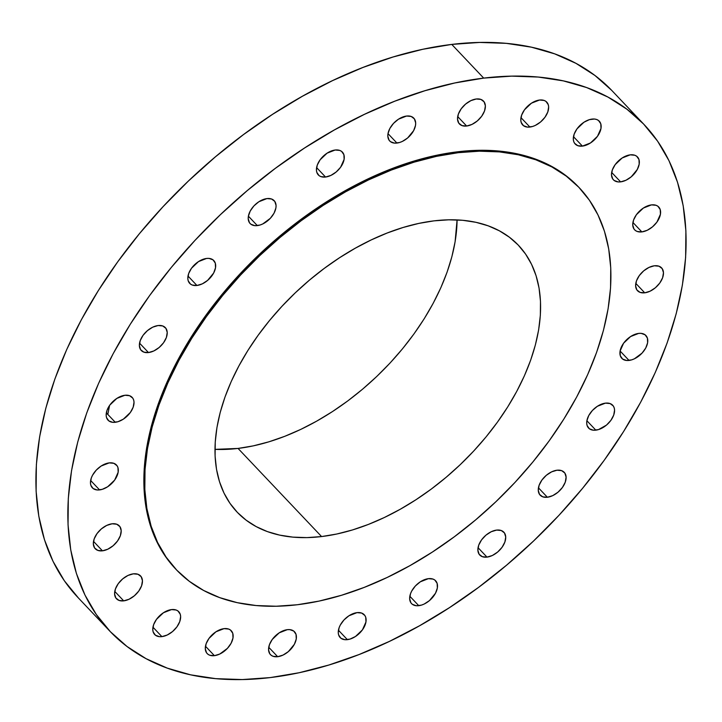 <?xml version="1.0" encoding="UTF-8"?>
<svg xmlns="http://www.w3.org/2000/svg" width="722" height="722" viewBox="0 0 722 722"><rect width="100%" height="100%" fill="white"/><g stroke="black" fill="none" stroke-linecap="round" stroke-linejoin="round"><path stroke-width="1.08" d="M109.582 405.439L107.822 414.428M99.582 489.913A16.597 10.198 -43.5 0 1 92.344 487.819A16.597 10.198 -43.5 0 1 93.716 473.307A16.597 10.198 -43.5 0 1 109.203 462.892L101.125 466.042L96.188 470.202L92.497 475.311L91.306 477.973L90.467 483.027L90.837 485.22L93.12 488.514L97.118 489.958L102.226 489.345L107.659 486.763L114.636 480.121L118.164 472.224L117.939 467.585L117.045 465.735L113.841 463.316L109.203 462.892A16.597 10.198 -43.5 0 1 116.441 464.986A16.597 10.198 -43.5 0 1 115.069 479.498A16.597 10.198 -43.5 0 1 99.582 489.913L90.638 480.482L99.582 489.913M112.081 523.793L106.703 525.426L101.414 528.865L97.019 533.594L94.185 538.883L93.337 543.937L94.609 547.971L97.813 550.39L102.452 550.823A16.597 10.198 -43.5 0 1 95.223 548.72A16.597 10.198 -43.5 0 1 96.586 534.208A16.597 10.198 -43.5 0 1 112.081 523.793L112.081 523.793A16.597 10.198 -43.5 0 1 119.31 525.887A16.597 10.198 -43.5 0 1 117.948 540.399A16.597 10.198 -43.5 0 1 102.452 550.823L107.822 549.189L113.11 545.751L117.505 541.022L120.348 535.733L121.197 530.679L119.915 526.636L116.72 524.217L112.081 523.793M93.517 541.383L102.452 550.823L93.517 541.383M133.335 573.837L127.956 575.461L122.668 578.9L118.273 583.629L115.439 588.917L114.59 593.971L115.863 598.015L119.067 600.433L123.706 600.857A16.597 10.198 -43.5 0 1 116.477 598.764A16.597 10.198 -43.5 0 1 117.839 584.251A16.597 10.198 -43.5 0 1 133.335 573.837L133.335 573.837A16.597 10.198 -43.5 0 1 140.564 575.93A16.597 10.198 -43.5 0 1 139.202 590.443A16.597 10.198 -43.5 0 1 123.706 600.857L129.085 599.224L134.364 595.785L138.768 591.065L141.602 585.768L142.451 580.723L141.169 576.679L137.974 574.261L133.335 573.837M114.771 591.426L123.706 600.857L114.771 591.426M161.89 636.623A16.597 10.198 -43.5 0 1 154.661 634.521A16.597 10.198 -43.5 0 1 156.024 620.008A16.597 10.198 -43.5 0 1 171.52 609.594L163.443 612.743L156.457 619.395L153.624 624.683L152.775 629.737L153.154 631.921L155.438 635.216L159.436 636.669L161.89 636.623L167.269 634.99L172.549 631.551L176.953 626.822L179.787 621.534L180.635 616.48L180.256 614.287L177.973 610.992L176.159 610.018L171.52 609.594A16.597 10.198 -43.5 0 1 178.749 611.687A16.597 10.198 -43.5 0 1 177.386 626.2A16.597 10.198 -43.5 0 1 161.89 636.623L152.956 627.183L161.89 636.623M214.407 655.666A16.597 10.198 -43.5 0 1 207.178 653.572A16.597 10.198 -43.5 0 1 208.541 639.06A16.597 10.198 -43.5 0 1 224.028 628.645L215.95 631.795L208.974 638.438L206.14 643.726L205.292 648.78L206.564 652.823L207.954 654.267L209.768 655.242L214.407 655.666L219.777 654.033L227.421 648.356L231.112 643.248L232.989 637.977L232.773 633.338L230.489 630.044L228.675 629.07L224.028 628.645A16.597 10.198 -43.5 0 1 231.266 630.739A16.597 10.198 -43.5 0 1 229.903 645.251A16.597 10.198 -43.5 0 1 214.407 655.666L205.472 646.235L214.407 655.666M277.672 656.704A16.597 10.198 -43.5 0 1 270.443 654.61A16.597 10.198 -43.5 0 1 271.806 640.098A16.597 10.198 -43.5 0 1 287.293 629.674L279.215 632.833L272.239 639.475L269.405 644.764L268.557 649.818L269.829 653.861L271.219 655.305L273.033 656.28L277.672 656.704L283.042 655.071L288.331 651.632L294.377 644.286L296.255 639.006L296.038 634.376L293.755 631.082L289.757 629.629L287.293 629.674A16.597 10.198 -43.5 0 1 294.531 631.777A16.597 10.198 -43.5 0 1 293.159 646.289A16.597 10.198 -43.5 0 1 277.672 656.704L268.737 647.273L277.672 656.704M347.381 639.656A16.597 10.198 -43.5 0 1 340.143 637.562A16.597 10.198 -43.5 0 1 341.515 623.05A16.597 10.198 -43.5 0 1 357.002 612.635L348.925 615.785L343.988 619.945L340.297 625.053L339.105 627.716L338.266 632.77L338.636 634.963L340.919 638.257L344.917 639.701L350.026 639.087L355.459 636.506L362.435 629.864L365.955 621.967L365.738 617.328L364.845 615.478L361.641 613.059L357.002 612.635A16.597 10.198 -43.5 0 1 364.231 614.729A16.597 10.198 -43.5 0 1 362.868 629.241A16.597 10.198 -43.5 0 1 347.381 639.656L338.438 630.225L347.381 639.656M418.769 605.686A16.597 10.198 -43.5 0 1 411.54 603.592A16.597 10.198 -43.5 0 1 412.903 589.08A16.597 10.198 -43.5 0 1 428.39 578.665L420.312 581.815L415.376 585.984L411.693 591.083L410.502 593.755L409.654 598.8L410.926 602.843L412.316 604.287L416.314 605.74L421.413 605.126L424.139 604.061L429.428 600.623L435.474 593.267L437.351 587.997L437.135 583.358L434.852 580.064L433.038 579.089L428.39 578.665A16.597 10.198 -43.5 0 1 435.628 580.759A16.597 10.198 -43.5 0 1 434.256 595.271A16.597 10.198 -43.5 0 1 418.769 605.686L409.834 596.255L418.769 605.686M496.61 530.092L491.24 531.726L485.951 535.164L481.556 539.885L478.713 545.182L477.874 550.227L479.146 554.27L482.35 556.689L486.989 557.113A16.597 10.198 -43.5 0 1 479.751 555.019A16.597 10.198 -43.5 0 1 481.123 540.507A16.597 10.198 -43.5 0 1 496.61 530.092L496.61 530.092A16.597 10.198 -43.5 0 1 503.848 532.186A16.597 10.198 -43.5 0 1 502.476 546.698A16.597 10.198 -43.5 0 1 486.989 557.113L492.359 555.489L497.648 552.041L502.043 547.321L504.877 542.032L505.725 536.978L504.452 532.935L501.248 530.517L496.61 530.092M478.045 547.682L486.989 557.113L478.045 547.682M556.996 470.221L551.626 471.854L546.337 475.293L541.942 480.022L539.108 485.31L538.26 490.364L539.533 494.408L542.736 496.826L547.375 497.25A16.597 10.198 -43.5 0 1 540.146 495.148A16.597 10.198 -43.5 0 1 541.509 480.635A16.597 10.198 -43.5 0 1 556.996 470.221L556.996 470.221A16.597 10.198 -43.5 0 1 564.234 472.323A16.597 10.198 -43.5 0 1 562.871 486.827A16.597 10.198 -43.5 0 1 547.375 497.25L552.745 495.617L558.034 492.178L562.429 487.449L565.272 482.161L566.111 477.107L564.839 473.063L561.644 470.645L556.996 470.221M538.441 487.81L547.375 497.25L538.441 487.81M595.831 430.159A16.597 10.198 -43.5 0 1 588.592 428.065A16.597 10.198 -43.5 0 1 589.955 413.553A16.597 10.198 -43.5 0 1 605.451 403.138L597.374 406.287L592.437 410.448L588.746 415.556L586.869 420.827L586.715 423.272L587.085 425.466L589.369 428.76L593.367 430.213L598.475 429.599L606.489 425.096L610.884 420.366L613.718 415.078L614.566 410.024L614.187 407.831L613.294 405.981L610.09 403.562L605.451 403.138A16.597 10.198 -43.5 0 1 612.68 405.232A16.597 10.198 -43.5 0 1 611.317 419.744A16.597 10.198 -43.5 0 1 595.831 430.159L586.887 420.727L595.831 430.159M629.033 360.431A16.597 10.198 -43.5 0 1 621.795 358.338A16.597 10.198 -43.5 0 1 623.167 343.825A16.597 10.198 -43.5 0 1 638.654 333.411L630.577 336.56L623.6 343.203L620.072 351.1L620.297 355.738L622.581 359.033L626.57 360.486L631.678 359.863L634.403 358.798L642.048 353.121L645.739 348.013L647.616 342.742L647.399 338.104L645.116 334.809L641.118 333.356L638.654 333.411A16.597 10.198 -43.5 0 1 645.892 335.504A16.597 10.198 -43.5 0 1 644.52 350.017A16.597 10.198 -43.5 0 1 629.033 360.431L620.09 351L629.033 360.431M654.358 265.786L648.988 267.42L643.699 270.858L639.304 275.587L636.461 280.876L635.622 285.93L636.894 289.964L640.098 292.383L644.737 292.816A16.597 10.198 -43.5 0 1 637.499 290.713A16.597 10.198 -43.5 0 1 638.871 276.201A16.597 10.198 -43.5 0 1 654.358 265.786L654.358 265.786A16.597 10.198 -43.5 0 1 661.596 267.88A16.597 10.198 -43.5 0 1 660.224 282.392A16.597 10.198 -43.5 0 1 644.737 292.816L650.107 291.183L655.395 287.744L659.791 283.015L662.625 277.726L663.473 272.672L662.2 268.629L658.996 266.21L654.358 265.786M635.793 283.376L644.737 292.816L635.793 283.376M641.858 231.906A16.597 10.198 -43.5 0 1 634.629 229.813A16.597 10.198 -43.5 0 1 635.992 215.3A16.597 10.198 -43.5 0 1 651.488 204.886L643.401 208.035L636.425 214.678L633.591 219.966L632.743 225.02L634.015 229.064L635.405 230.508L637.219 231.482L641.858 231.906L647.237 230.273L652.517 226.834L656.921 222.114L660.44 214.217L660.224 209.579L657.941 206.284L656.127 205.31L651.488 204.886A16.597 10.198 -43.5 0 1 658.717 206.979A16.597 10.198 -43.5 0 1 657.354 221.492A16.597 10.198 -43.5 0 1 641.858 231.906L632.923 222.475L641.858 231.906M600.776 123.769L598.502 120.484L596.688 119.509L594.504 119.031L589.396 119.644L583.963 122.235L576.986 128.877L574.152 134.166L573.304 139.22L573.683 141.413L574.577 143.263L577.781 145.682L582.419 146.106A16.597 10.198 -43.5 0 1 575.19 144.012A16.597 10.198 -43.5 0 1 576.553 129.5A16.597 10.198 -43.5 0 1 592.04 119.085A16.597 10.198 -43.5 0 1 599.278 121.179A16.597 10.198 -43.5 0 1 597.906 135.691A16.597 10.198 -43.5 0 1 582.419 146.106L590.497 142.956L597.473 136.314L601.002 128.417L600.776 123.769M620.604 181.872A16.597 10.198 -43.5 0 1 613.375 179.769A16.597 10.198 -43.5 0 1 614.738 165.257A16.597 10.198 -43.5 0 1 630.234 154.842L622.147 157.992L615.171 164.643L612.337 169.932L611.489 174.986L612.761 179.02L614.151 180.464L618.149 181.917L620.604 181.872L625.974 180.238L631.263 176.8L637.309 169.444L639.187 164.174L638.97 159.535L636.687 156.241L634.873 155.266L630.234 154.842A16.597 10.198 -43.5 0 1 637.463 156.936A16.597 10.198 -43.5 0 1 636.1 171.448A16.597 10.198 -43.5 0 1 620.604 181.872L611.669 172.432L620.604 181.872M573.485 136.675L582.419 146.106L573.485 136.675M115.276 422.289A16.597 10.198 -43.5 0 1 108.047 420.195A16.597 10.198 -43.5 0 1 109.41 405.683A16.597 10.198 -43.5 0 1 124.906 395.268L116.829 398.418L109.843 405.06L107.009 410.358L106.161 415.403L106.54 417.596L108.823 420.89L112.822 422.343L117.93 421.729L123.363 419.139L130.339 412.497L133.173 407.208L134.021 402.154L133.642 399.961L132.749 398.111L129.545 395.692L124.906 395.268A16.597 10.198 -43.5 0 1 132.135 397.362A16.597 10.198 -43.5 0 1 130.772 411.874A16.597 10.198 -43.5 0 1 115.276 422.289L106.342 412.858L115.276 422.289M158.109 325.541L152.739 327.165L147.45 330.613L143.055 335.333L140.221 340.622L139.373 345.676L140.646 349.719L143.849 352.137L148.488 352.562A16.597 10.198 -43.5 0 1 141.25 350.468A16.597 10.198 -43.5 0 1 142.622 335.956A16.597 10.198 -43.5 0 1 158.109 325.541L158.109 325.541A16.597 10.198 -43.5 0 1 165.347 327.635A16.597 10.198 -43.5 0 1 163.975 342.147A16.597 10.198 -43.5 0 1 148.488 352.562L153.858 350.928L159.147 347.49L163.542 342.769L166.385 337.472L167.224 332.427L165.952 328.384L162.748 325.965L158.109 325.541M139.545 343.13L148.488 352.562L139.545 343.13M196.935 285.479A16.597 10.198 -43.5 0 1 189.705 283.385A16.597 10.198 -43.5 0 1 191.068 268.873A16.597 10.198 -43.5 0 1 206.564 258.449L198.478 261.608L191.501 268.25L188.668 273.539L187.819 278.593L188.198 280.786L190.482 284.08L192.296 285.055L196.935 285.479L202.313 283.845L207.593 280.407L213.64 273.06L215.517 267.781L215.3 263.151L213.017 259.857L209.019 258.404L206.564 258.449A16.597 10.198 -43.5 0 1 213.793 260.552A16.597 10.198 -43.5 0 1 212.43 275.064A16.597 10.198 -43.5 0 1 196.935 285.479L188 276.048L196.935 285.479M257.33 225.607A16.597 10.198 -43.5 0 1 250.092 223.513A16.597 10.198 -43.5 0 1 251.464 209.001A16.597 10.198 -43.5 0 1 266.95 198.586L258.873 201.736L253.936 205.896L250.245 211.005L248.368 216.275L248.215 218.721L249.487 222.764L250.868 224.208L254.866 225.661L259.974 225.038L262.7 223.973L270.344 218.297L274.035 213.189L275.912 207.918L276.066 205.472L274.793 201.429L271.589 199.01L266.95 198.586A16.597 10.198 -43.5 0 1 274.189 200.68A16.597 10.198 -43.5 0 1 272.817 215.192A16.597 10.198 -43.5 0 1 257.33 225.607L248.386 216.176L257.33 225.607M325.541 177.034A16.597 10.198 -43.5 0 1 318.312 174.941A16.597 10.198 -43.5 0 1 319.675 160.428A16.597 10.198 -43.5 0 1 335.17 150.014L327.093 153.163L320.108 159.806L317.274 165.094L316.426 170.148L316.805 172.341L319.088 175.636L320.902 176.61L325.541 177.034L330.92 175.401L336.199 171.962L340.603 167.242L344.123 159.345L343.907 154.707L341.623 151.412L339.809 150.438L335.17 150.014A16.597 10.198 -43.5 0 1 342.399 152.107A16.597 10.198 -43.5 0 1 341.037 166.62A16.597 10.198 -43.5 0 1 325.541 177.034L316.606 167.603L325.541 177.034M396.938 143.064A16.597 10.198 -43.5 0 1 389.7 140.97A16.597 10.198 -43.5 0 1 391.071 126.458A16.597 10.198 -43.5 0 1 406.558 116.043L398.481 119.193L393.544 123.363L389.853 128.462L387.976 133.732L387.822 136.178L389.095 140.221L390.476 141.665L394.474 143.118L399.582 142.505L402.307 141.44L407.596 138.001L413.643 130.646L415.52 125.375L415.673 122.93L414.401 118.886L411.197 116.468L406.558 116.043A16.597 10.198 -43.5 0 1 413.796 118.137A16.597 10.198 -43.5 0 1 412.424 132.649A16.597 10.198 -43.5 0 1 396.938 143.064L387.994 133.633L396.938 143.064M529.903 127.054A16.597 10.198 -43.5 0 1 522.674 124.96A16.597 10.198 -43.5 0 1 524.037 110.448A16.597 10.198 -43.5 0 1 539.533 100.033L531.446 103.183L524.47 109.825L521.636 115.123L520.788 120.168L521.167 122.361L523.45 125.655L527.448 127.108L532.547 126.494L535.282 125.429L540.561 121.991L544.966 117.262L547.799 111.973L548.648 106.919L548.269 104.726L545.985 101.432L544.171 100.457L539.533 100.033A16.597 10.198 -43.5 0 1 546.762 102.127A16.597 10.198 -43.5 0 1 545.399 116.639A16.597 10.198 -43.5 0 1 529.903 127.054L520.968 117.623L529.903 127.054M476.267 98.995L470.888 100.629L465.609 104.067L461.205 108.796L458.371 114.085L457.522 119.139L458.804 123.182L461.999 125.592L466.638 126.025A16.597 10.198 -43.5 0 1 459.409 123.922A16.597 10.198 -43.5 0 1 460.771 109.41A16.597 10.198 -43.5 0 1 476.267 98.995L476.267 98.995A16.597 10.198 -43.5 0 1 483.496 101.098A16.597 10.198 -43.5 0 1 482.134 115.601A16.597 10.198 -43.5 0 1 466.638 126.025L472.017 124.392L477.296 120.953L481.7 116.224L484.534 110.935L485.383 105.881L484.101 101.838L480.906 99.419L476.267 98.995M457.703 116.585L466.638 126.025L457.703 116.585M483.704 78.111A368.13 226.139 -43.5 0 1 644.168 124.626A368.13 226.139 -43.5 0 1 613.835 446.512A368.13 226.139 -43.5 0 1 270.236 677.588L242.312 679.564L215.679 678.644L190.599 674.826L167.314 668.139L146.052 658.663L127.009 646.488L110.376 631.714L96.315 614.503L84.952 595.009L76.397 573.421L70.747 549.956L68.039 524.831L68.31 498.297L71.55 470.591L77.732 441.999L86.793 412.785L98.652 383.238L113.192 353.645L130.267 324.277L149.725 295.424L171.367 267.366L194.994 240.372L220.372 214.705L247.258 190.608L275.389 168.316L304.503 148.037L334.313 129.978L364.529 114.302L394.871 101.161L425.041 90.692L454.743 82.985L483.704 78.111L511.627 76.135L538.26 77.055L563.341 80.882L586.625 87.561L607.888 97.037L626.922 109.221L643.555 123.985L657.625 141.196L668.987 160.69L677.534 182.278L683.192 205.743L685.9 230.869L685.629 257.411L682.389 285.109L676.207 313.7L667.146 342.914L655.287 372.462L640.748 402.055L623.664 431.422L604.215 460.275L582.564 488.334L558.945 515.327L533.567 540.995L506.682 565.091L478.551 587.383L449.436 607.662L419.626 625.721L389.411 641.398L359.069 654.538L328.898 665.016L299.197 672.723L270.236 677.588A368.13 226.139 -43.5 0 1 109.762 631.073A368.13 226.139 -43.5 0 1 140.104 309.187A368.13 226.139 -43.5 0 1 483.704 78.111L451.764 44.412L483.704 78.111M644.168 124.626L612.238 90.927A368.13 226.139 136.5 0 0 451.764 44.412A368.13 226.139 136.5 0 0 108.165 275.488A368.13 226.139 136.5 0 0 77.832 597.374L109.762 631.073M458.271 152.685A277.609 170.527 -43.5 0 1 579.288 187.756A277.609 170.527 -43.5 0 1 556.409 430.493A277.609 170.527 -43.5 0 1 297.302 604.747L276.237 606.236L256.157 605.541L237.249 602.662L219.687 597.626L203.658 590.479L189.299 581.291L176.755 570.154L166.15 557.176L157.576 542.475L151.133 526.194L146.864 508.505L144.824 489.552L145.023 469.544L147.469 448.651L152.134 427.09L158.966 405.06L167.91 382.777L178.875 360.458L191.754 338.311L206.429 316.561L222.746 295.397L240.561 275.046L259.694 255.687L279.974 237.52L301.182 220.706L323.14 205.418L345.621 191.79L368.41 179.968L391.288 170.067L414.04 162.17L436.44 156.358L458.271 152.685L479.336 151.187L499.416 151.891L518.324 154.77L535.886 159.806L551.924 166.953L566.283 176.141L578.818 187.278L589.432 200.256L597.996 214.957L604.449 231.23L608.709 248.928L610.749 267.871L610.55 287.888L608.104 308.781L603.448 330.342L596.607 352.363L587.663 374.646L576.697 396.974L563.819 419.112L549.153 440.871L532.827 462.026L515.012 482.386L495.879 501.736L475.608 519.912L454.391 536.726L432.433 552.014L409.961 565.633L387.163 577.456L364.285 587.365L341.542 595.262L319.133 601.074L297.302 604.747A277.609 170.527 -43.5 0 1 176.294 569.667A277.609 170.527 -43.5 0 1 199.164 326.94A277.609 170.527 -43.5 0 1 458.271 152.685L457.459 151.819L458.271 152.685M579.288 187.756L578.466 186.899A277.609 170.527 136.5 0 0 457.459 151.819A277.609 170.527 136.5 0 0 198.351 326.073A277.609 170.527 136.5 0 0 175.473 568.801L176.294 569.667M214.966 449.364A193.875 119.094 136.5 0 0 238.052 448.425L321.579 536.563A193.875 119.094 -43.5 0 1 237.069 512.069A193.875 119.094 -43.5 0 1 253.043 342.553A193.875 119.094 -43.5 0 1 433.994 220.86L433.994 220.86A193.875 119.094 -43.5 0 1 518.504 245.354A193.875 119.094 -43.5 0 1 502.53 414.87A193.875 119.094 -43.5 0 1 321.579 536.563L238.052 448.425A193.875 119.094 136.5 0 0 457.08 219.921L455.104 241.735L451.855 256.788L447.08 272.176L440.835 287.735L433.173 303.321L424.184 318.79L413.932 333.979L402.533 348.762L390.097 362.976L376.731 376.496L362.57 389.185L347.751 400.927L332.427 411.603L316.723 421.116L300.812 429.373L284.829 436.287L268.945 441.801L253.296 445.862L238.052 448.425L214.966 449.373M433.994 220.86L418.751 223.423L403.102 227.484L387.218 232.998L371.234 239.921L355.323 248.178L339.62 257.691L324.295 268.367L309.476 280.109L295.316 292.798L281.95 306.318L269.514 320.532L258.115 335.306L247.863 350.504L238.874 365.964L231.211 381.55L224.966 397.118L220.192 412.497L216.943 427.559L215.237 442.144L215.093 456.123L216.519 469.354L219.497 481.709L224 493.081L229.984 503.342L237.394 512.412L246.148 520.183L256.175 526.6L267.375 531.591L279.64 535.11L292.843 537.123L306.868 537.61L321.579 536.563L336.831 534L352.471 529.948L368.355 524.434L384.339 517.512L400.25 509.254L415.953 499.741L431.287 489.065L446.097 477.323L460.257 464.634L473.623 451.115L486.068 436.9L497.458 422.126L507.71 406.928L516.699 391.459L524.362 375.873L530.607 360.314L535.381 344.926L538.639 329.873L540.345 315.288L540.48 301.309L539.054 288.078L536.076 275.714L531.572 264.351L525.589 254.081L518.188 245.02L509.425 237.24L499.398 230.823L488.198 225.833L475.933 222.313L462.73 220.3L448.705 219.822L433.994 220.86M578.484 186.917L565.461 175.275L551.103 166.087L535.065 158.939L517.512 153.903L498.595 151.024L478.515 150.329L457.459 151.819L435.619 155.492L413.219 161.304L390.467 169.201L367.588 179.11L344.8 190.933L322.319 204.552L300.37 219.84L279.152 236.654L258.882 254.821L239.74 274.18L221.925 294.54L205.608 315.695L190.933 337.454L178.054 359.592L167.089 381.92L158.145 404.194L151.313 426.224L146.647 447.784L144.21 468.677L144.003 488.695L146.043 507.638L150.311 525.336L156.755 541.608L165.329 556.31L175.933 569.288M611.624 90.286L594.991 75.512L575.948 63.337L554.686 53.861L531.401 47.174L506.321 43.356L479.688 42.436L451.764 44.412L422.803 49.276L393.102 56.984L362.931 67.462L332.589 80.602L302.374 96.279L272.564 114.338L243.449 134.617L215.318 156.909L188.433 181.005L163.055 206.672L139.436 233.666L117.785 261.725L98.336 290.578L81.252 319.945L66.713 349.538L54.854 379.086L45.793 408.3L39.611 436.891L36.371 464.589L36.1 491.131L38.807 516.257L44.466 539.722L53.013 561.31L64.375 580.804L78.445 598.015"/></g></svg>
